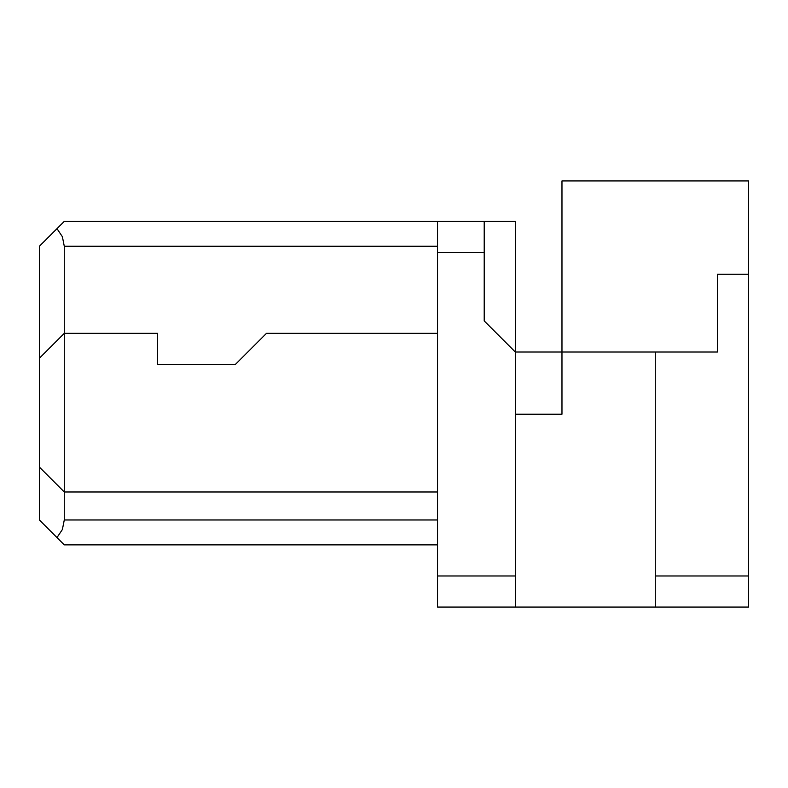 <?xml version="1.0" encoding="UTF-8"?>
<svg xmlns="http://www.w3.org/2000/svg" width="788" height="788" viewBox="0 0 788 788"><rect width="100%" height="100%" fill="white"/><g stroke="black" fill="none" stroke-linecap="round" stroke-linejoin="round"><path stroke-width="1.18" d="M515.313 414.222L561.972 414.222L561.972 352.009L655.281 352.009L655.281 607.075L748.6 607.075L748.6 180.925L561.972 180.925L561.972 352.009L515.313 352.009L484.206 320.903L484.206 221.369L515.313 221.369L515.313 607.075L748.6 607.075M437.547 333.344L266.472 333.344L235.366 364.45L157.6 364.45L157.6 333.344L64.281 333.344L39.4 358.225L39.4 246.25L64.281 221.369L437.547 221.369L437.547 607.075L499.759 607.075M437.547 544.863L64.281 544.863L56.992 537.574L62.39 529.497L64.281 519.972L64.281 246.25L62.39 236.725L56.992 228.658M56.992 537.574L39.4 519.972L39.4 467.097L64.281 491.978L437.547 491.978M39.4 358.225L39.4 467.097M655.281 352.009L717.494 352.009L717.494 274.244L748.6 274.244M437.547 221.369L484.206 221.369M86.059 221.369L310.019 221.369M437.547 607.075L515.313 607.075M655.281 575.969L748.6 575.969M64.281 246.25L437.547 246.25M437.547 575.969L515.313 575.969M437.547 252.475L484.206 252.475M64.281 519.972L437.547 519.972"/></g></svg>
